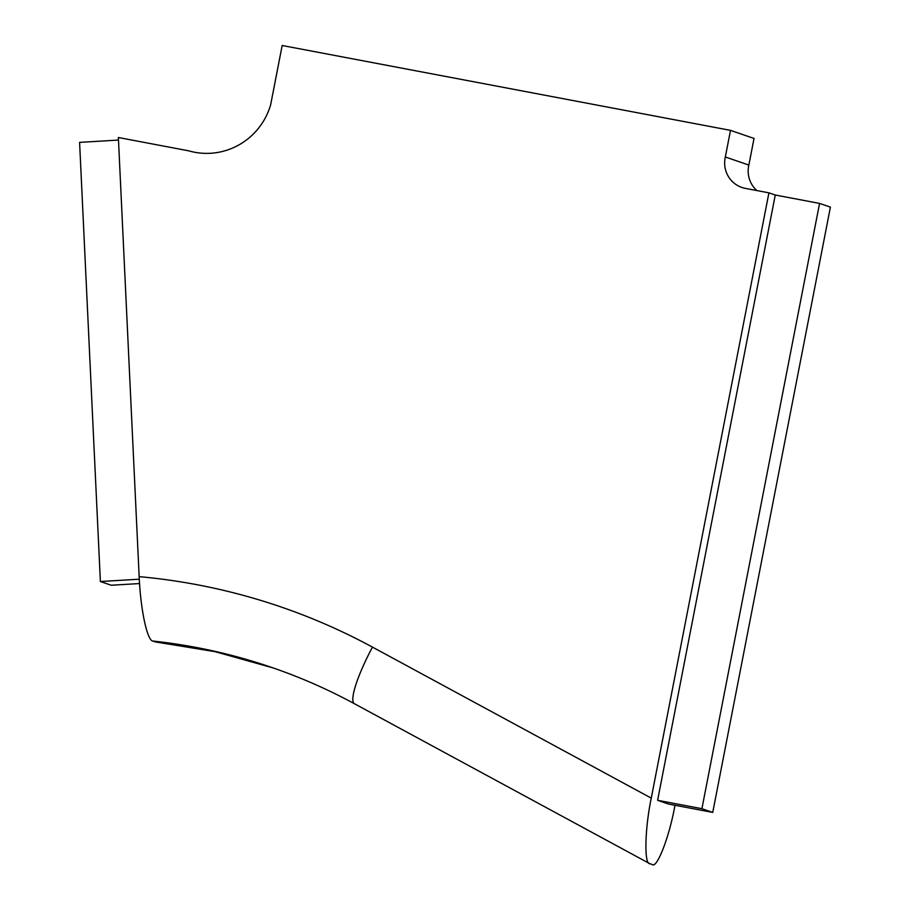 <?xml version="1.0" encoding="UTF-8"?>
<svg xmlns="http://www.w3.org/2000/svg" width="910" height="910" viewBox="0 0 910 910"><rect width="100%" height="100%" fill="white"/><g stroke="black" fill="none" stroke-linecap="round" stroke-linejoin="round"><path stroke-width="1.36" d="M372.474 647.112A60.208 11.034 118.4 0 0 354.377 703.692C327.93 689.37 300.493 677.324 272.067 667.553A565.133 555.293 -71 0 0 196.219 647.454A565.133 555.293 -71 0 0 152.607 641.015C146.954 639.81 140.538 608.881 139.162 576.644A625.341 614.455 109 0 1 372.474 647.112L651.264 798.127L768.916 192.84L775.263 195.024L657.611 800.311L668.44 804.03L712.746 812.414L701.917 808.694L657.611 800.311M651.264 798.127C644.837 828.601 644.03 864.659 649.797 863.681L652.174 864.5C656.861 869.061 669.305 837.007 674.788 806.214L674.97 805.27M354.377 703.692L649.797 863.681M139.162 576.644L118.368 137.512L188.734 150.832A66.953 65.782 -71 0 0 270.645 104.832L282.168 45.5L730.503 130.369L725.327 156.986A26.208 25.753 109 0 0 744.539 188.222L768.916 192.84M712.746 812.414L830.409 207.127L819.569 203.408L775.263 195.024M725.327 156.986L748.85 165.074A26.208 25.753 109 0 0 756.87 190.565M730.503 130.369L754.026 138.457L748.85 165.074M155.417 641.925L154.973 641.823A565.133 555.293 109 0 1 198.596 648.273A565.133 555.293 109 0 1 273.25 667.963L215.067 651.662L155.417 641.925M152.607 641.015L154.973 641.823M118.482 140.072L79.591 142.381L100.384 581.513L111.213 585.244L139.548 583.549M100.384 581.513L139.287 579.204M819.569 203.408L701.917 808.694"/></g></svg>
